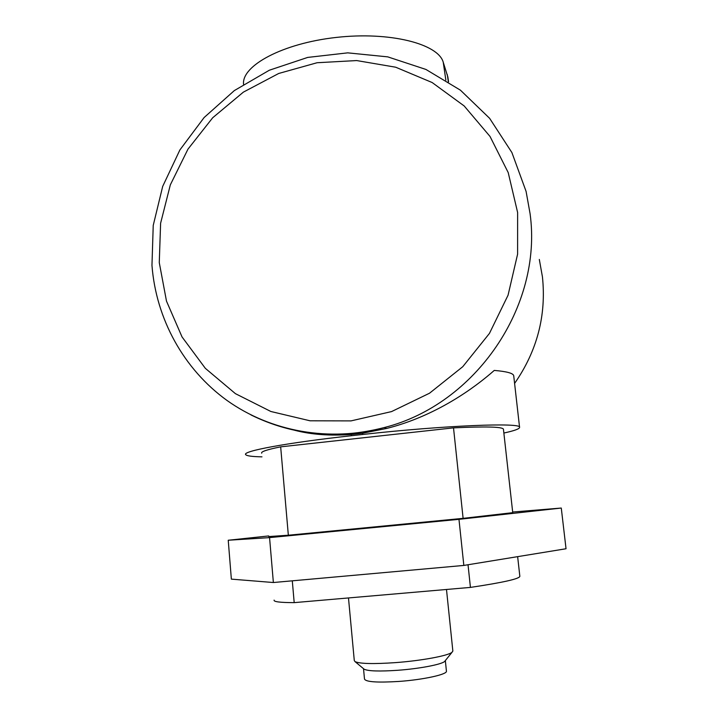 <?xml version="1.0" encoding="UTF-8"?>
<svg xmlns="http://www.w3.org/2000/svg" width="718" height="718" viewBox="0 0 718 718"><rect width="100%" height="100%" fill="white"/><g stroke="black" fill="none" stroke-linecap="round" stroke-linejoin="round"><path stroke-width="1.08" d="M363.523 668.709L364.493 679.031C365.749 681.956 377.228 682.755 398.93 681.436C423.252 679.74 447.215 674.462 446.434 671.222L446.416 671.043M363.676 668.835L364.152 669.221C368.28 671.159 379.517 671.51 397.844 670.28C419.141 668.736 441.023 664.581 444.559 661.547L445.313 660.614M348.481 597.941L354.288 660.551L355.015 661.601C359.826 663.8 373.351 664.141 395.573 662.615C421.421 660.713 447.915 655.785 451.99 652.33L452.843 650.948M539.317 259.449L542.44 276.897C546.452 315.408 537.172 350.923 514.6 383.412M292.298 580.826L294.192 602.635L470.434 587.405C503.004 582.54 519.473 578.843 519.841 576.321L517.642 556.647M294.192 602.635C280.128 602.599 273.432 601.756 274.105 600.104M261.666 453.193C260.742 451.712 267.078 449.594 280.666 446.847L288.34 535.224L268.72 536.57M512.742 512.67L463.11 518.351L288.34 535.224M503.453 429.292L503.435 429.184C502.519 426.788 485.88 426.348 453.516 427.865L463.11 518.351M261.971 456.845C252.171 456.657 246.75 455.93 245.709 454.656C241.786 451.29 286.06 442.871 351.407 435.718L362.725 434.471C444.352 425.325 522.408 422.363 519.572 427.363C519.599 428.861 514.366 430.755 503.865 433.035M280.666 446.847L453.516 427.865M329.167 435.018L327.57 434.282M294.658 430.27C311.172 434.587 330.047 435.988 351.29 434.48L362.599 433.232L386.76 428.422C435.961 415.991 474.383 388.007 494.262 370.416C506.845 371.484 513.343 373.279 513.729 375.783L513.747 375.945M324.527 434.803L322.642 434.058M243.546 84.275C241.517 65.724 282.515 43.349 336.239 37.435C389.937 31.341 438.177 43.852 443.23 62.197L447.844 77.014M468.028 564.752L470.434 587.405M512.67 512.024L561.279 508.048L566.035 548.749L463.837 565.434L273.37 582.522L231.358 579.13L228.234 540.241L268.667 535.942M561.279 508.048L458.973 519.338L269.564 537.611L228.234 540.241M273.37 582.522L269.564 537.611M463.837 565.434L458.973 519.338M517.624 212.501L508.209 172.58L490.026 136.456L464.178 105.959L432.146 82.534L395.69 67.214L356.684 60.563L317.069 62.735L278.719 73.469L243.393 92.119L212.699 117.752L187.972 149.138L170.337 184.84L160.608 223.244L159.27 262.6L166.486 301.111L182.04 336.939L205.339 368.334L235.414 393.652L270.892 411.504L310.077 420.802L351.021 420.892L391.561 411.585L429.517 393.222L462.76 366.701L489.443 333.412L508.066 295.188L517.606 254.127L517.624 212.501M151.965 265.328L153.23 225.407L162.69 186.402L179.895 149.936L204.118 117.537L234.346 90.576L269.349 70.22L307.681 57.422L347.727 52.854L387.747 56.866L425.918 69.44L460.444 90.19L489.604 118.299L511.898 152.557L526.088 191.401L530.081 213.695C542.835 306.209 475.576 404.521 384.229 427.56C337.074 439.649 292.657 435.44 250.977 414.932M443.23 62.197L445.851 80.12M447.287 74.582L448.328 81.681M362.725 434.471L362.599 433.232M351.407 435.718L351.29 434.48M364.152 669.221L355.015 661.601M512.742 512.679L503.435 429.184M386.76 428.422L384.229 427.56C329.445 442.333 270.794 431.644 227.05 400.482C183.458 369.025 156.093 318.738 151.983 265.561M447.799 76.682L448.553 81.825M519.572 427.363L513.729 375.783M452.861 651.118L446.488 589.469M444.559 661.547L451.99 652.33M446.434 671.222L445.339 660.569"/></g></svg>
